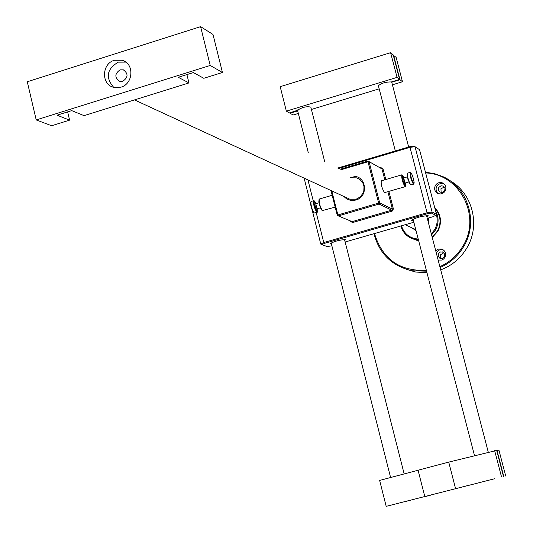 <?xml version="1.0" encoding="UTF-8"?>
<svg xmlns="http://www.w3.org/2000/svg" width="533" height="533" viewBox="0 0 533 533"><rect width="100%" height="100%" fill="white"/><g stroke="black" fill="none" stroke-linecap="round" stroke-linejoin="round"><path stroke-width="0.8" d="M435.354 185.471C433.855 189.028 434.748 191.727 438.033 193.559L440.318 193.965L442.044 193.632L444.056 192.4L445.155 191.001C446.647 187.523 445.801 184.844 442.63 182.972C439.618 181.946 437.193 182.779 435.354 185.471M443.982 183.825L441.69 183.392L439.952 183.718L438.386 184.558L436.82 186.35L436.094 188.529L436.141 190.241L436.973 192.34L438.099 193.586M438.772 187.449L438.479 190.248L439.991 192.1L442.423 192.433L444.629 190.754L445.028 188.376L443.456 186.13L441.011 185.764L438.772 187.449M444.442 187.023L440.938 188.749L441.151 192.5M438.146 260.071L441.797 260.057L443.609 259.031L444.955 257.426C446.514 253.448 445.368 250.643 441.517 249.018L438.379 249.118L435.754 250.883M443.076 249.684L440.864 249.524L438.852 250.177L436.3 252.995M438.099 259.871L438.599 260.197M438.552 253.535L438.213 256.186L439.845 258.258L442.23 258.572L444.429 256.906L444.769 254.274L443.176 252.202L440.478 251.942L438.552 253.535M443.856 252.715L440.571 254.754L440.358 256.999L441.324 258.658M416.013 230.569L411.243 227.531M413.855 228.737L415.793 229.71M439.872 266.66C449.845 262.183 457.62 255.167 463.19 245.606C481.512 215.898 459.499 173.831 425.647 172.945M425.461 172.252L434.268 173.585L442.663 176.523C467.934 187.35 478.601 221.721 463.983 246.046C458.287 255.827 450.318 262.982 440.091 267.519M431.317 233.9L434.708 229.55C437.327 224.733 437.86 219.729 436.307 214.539M435.501 210.602C438.932 216.991 438.932 223.454 435.514 229.996L431.583 234.9M440.711 269.885C452.077 265.601 460.878 258.152 467.101 247.539C480.639 224.859 472.378 193.053 449.945 180.687M374.512 233.547C382.388 259.098 399.67 271.37 426.36 270.364M426.573 271.184L412.129 270.771C392.041 266.127 379.309 253.775 373.933 233.714M406.559 269.405L415.687 272.037L426.973 272.723M418.432 239.87L414.061 239.27C407.305 237.238 402.901 232.801 400.856 225.965M428.912 217.897L428.659 223.707M401.456 225.799C404.147 233.927 409.737 238.344 418.218 239.031M428.365 222.567L428.299 218.077M120.072 69.85C114.622 73.721 114.482 77.532 119.639 81.276L122.817 81.236C128.24 77.418 128.42 73.614 123.343 69.836L120.072 69.85M114.435 60.249C101.723 63.6 101.03 84.421 113.556 87.312L120.918 87.185C133.423 83.928 134.463 63.56 122.317 60.256L114.435 60.249M125.855 62.101L118.219 62.154C106.76 69.117 105.261 77.518 113.709 87.352M69.596 120.138L57.064 115.201L71.722 110.617L84.034 115.641L188.962 82.928L178.275 77.285L193.359 72.568L203.813 78.298L222.448 72.488L210.215 65.452L36.211 119.925L51.621 125.741L69.596 120.138L67.651 111.89M188.962 82.928L186.91 74.587M222.448 72.488L212.993 34.445L200.601 26.65L27.283 81.756L36.211 119.925M210.215 65.452L200.601 26.65M322.139 210.402L320.959 208.849L319.613 205.332L318.841 201.641L319.034 199.635M319.7 199.029L319.16 199.382C319.127 203.453 320.22 207.184 322.445 210.568L335.184 207.13M316.196 203.573L314.537 200.994C313.624 203.839 314.537 207.444 317.275 211.821L317.775 211.481L317.675 208.63M317.635 211.741L316.975 212.361C314.263 208.323 313.197 204.432 313.77 200.668L314.17 200.781M315.683 203.766L317.142 208.749M317.108 208.796L316.462 209.196L315.536 207.39L314.843 204.319L315.243 203.513M313.904 212.8L312.704 211.241L311.359 207.75L310.599 204.072L310.799 202.054M311.472 201.441L310.926 201.814C310.872 205.878 311.965 209.596 314.197 212.96L317.208 212.381M403.981 177.842L402.495 175.184C401.915 177.955 402.861 181.593 405.333 186.097L405.68 185.91L405.473 182.952M405.6 186.07L405.02 186.643C402.595 182.479 401.509 178.548 401.762 174.844L401.962 174.884M403.674 177.975L405.14 183.012M405.107 183.059L404.68 183.599L403.141 177.676M410.29 184.651L407.958 179.468L407.179 173.745M407.758 173.185L407.379 173.372C407.525 177.516 408.644 181.353 410.736 184.898L413.428 184.191C411.03 180.014 409.944 176.077 410.163 172.379L410.363 172.419M410.89 172.719C410.343 175.484 411.296 179.128 413.741 183.645L414.141 182.519L413.501 178.955L412.196 174.957L410.89 172.719M381.461 180.9L381.248 180.867C380.915 184.585 382.001 188.509 384.493 192.64L405.213 186.677M353.852 176.316C366.704 176.323 368.51 196.957 355.904 199.995C351.227 201.154 347.256 199.995 343.992 196.517M347.03 197.923L349.928 199.255L355.891 199.229L357.756 198.496L360.988 196.071L363.186 192.653L363.812 190.714L363.992 186.67L363.546 184.704L362.76 182.866L360.275 179.801L356.863 177.869L350.388 177.749M331.413 243.987L330.547 243.414C335.197 241.036 340.114 239.79 345.291 239.677L344.791 240.596M413.441 220.675L411.729 220.549L411.656 220.069C417.033 217.277 422.582 215.845 428.292 215.785L426.946 217.151M412.415 219.509L413.168 219.609M426.673 216.085L427.279 215.632M331.759 190.881L337.889 214.959L337.262 215.292L330.953 190.508M384.813 179.821L382.001 168.928L369.049 161.619L379.696 202.946L392.381 209.083L387.897 191.733M316.222 212.667L323.778 242.535L427.073 212.76L409.997 147.341L338.635 168.495M307.941 179.894L313.231 200.828M388.877 191.454L393.401 208.936L392.381 209.083L391.768 210.162L392.175 211.095L352.553 222.567L352.14 221.648L391.768 210.162L379.07 204.059L338.322 215.912L352.14 221.648M350.927 221.142L350.487 221.375L352.553 222.567M350.487 221.375L350.368 220.915M380.102 167.855L380.935 167.615L380.955 168.341L367.977 161.013L367.997 161.759L341.053 169.734M385.792 179.534L383.014 168.794L380.935 167.615M392.175 211.095L393.401 208.936M427.266 218.37L432.883 216.758L435.787 215.325L431.563 213.12L427.12 213.786L324.544 243.348L321.892 244.714L327.249 246.552L331.879 245.813M345.144 241.995L413.848 222.234M337.749 168.035L409.611 146.728L414.061 146.162L415.034 146.702L432.103 212.001L436.467 214.293L419.564 149.713L415.034 146.702L409.997 147.341L409.611 146.728M324.544 243.348L323.778 242.535L320.779 244.087L312.211 210.169M310.566 203.666L304.456 179.461L305.063 178.568M427.12 213.786L427.073 212.76L432.103 212.001L431.563 213.12M305.582 178.808L304.456 179.461M340.127 169.261L367.977 161.013L369.049 161.619L367.997 161.759L378.65 203.1L337.889 214.959L338.322 215.912L337.262 215.292M435.787 215.325L436.467 214.293M320.779 244.087L321.892 244.714M383.014 168.794L382.001 168.928L380.955 168.341M379.696 202.946L378.65 203.1L379.07 204.059L379.696 202.946M413.994 183.619L413.615 184.225M403.614 501.959L410.85 500.194L403.614 501.959M494.611 478.734L481.392 482.118L494.611 478.734M461.785 487.075L467.348 485.663L461.785 487.075M424.868 496.663L430.351 495.264L424.868 496.663M481.486 482.112L386.192 506.35L481.486 482.112M503.485 476.475L496.676 450.432L448.726 462.104L379.643 480.433L386.192 506.35M505.717 476.042L498.948 450.185L496.683 450.472M503.765 476.422L496.963 450.405M501.513 476.855L494.657 450.651M455.522 488.441L448.726 462.104M424.734 496.316L418.025 470.059M378.423 85.913L378.377 85.733C381.481 83.141 385.819 81.875 391.382 81.942L399.617 79.43L393.194 54.866L390.609 52.674L280.191 86.679L286.368 111.144L289.552 112.956L297.527 110.271C302.118 107.226 306.548 106.174 310.826 107.113L324.604 161.272M297.68 110.877L289.999 113.216L293.137 115.008L298.327 113.429M289.999 113.216L289.905 112.849M392.415 84.807L402.495 81.742L396.112 57.331L393.294 55.252M311.419 109.452L379.176 88.831M402.495 81.742L399.983 79.723L393.561 55.172M399.983 79.723L391.748 82.229L391.648 81.862L408.644 147.015M399.617 79.43L397.065 77.385L390.609 52.674M397.065 77.385L286.368 111.144M298.04 110.764L297.8 109.805M434.668 207.41C441.104 214.466 442.183 222.394 437.906 231.182L432.256 237.491M418.745 241.076L409.804 237.558M414.061 239.27L418.638 240.656M432.136 237.025L437.506 230.962C441.584 222.674 440.711 215.085 434.868 208.196M412.129 270.771L415.687 272.037M443.349 252.309L442.35 251.876M442.963 249.651L441.517 249.018M443.876 186.423L443.103 185.95M443.909 183.765L442.63 182.972M134.496 99.911L349.928 199.255M405.167 224.726L415.767 229.616M125.681 61.968L122.317 60.256M124.782 70.549L123.343 69.836M321.939 210.275L322.445 210.568M318.894 199.895L319.16 199.382M313.697 212.674L314.197 212.96M310.659 202.327L310.926 201.814M311.225 201.421L313.77 200.668M315.576 203.753L319 202.753M319.454 199.002L332.166 195.271M410.21 184.598L410.736 184.898M407.099 173.905L407.379 173.372M410.163 172.379L407.558 173.145M407.312 176.869L403.588 177.962M401.762 174.844L381.248 180.867M408.804 181.98L405.073 183.072M317.062 208.809L320.48 207.81M344.531 239.57L404.134 473.81M297.527 110.271L308.334 152.904M331.16 242.968L390.589 477.475M426.56 215.652L488.295 452.237M378.377 85.733L395.326 150.966M413.055 219.176L474.523 455.675M391.782 82.375L391.642 81.862"/></g></svg>
